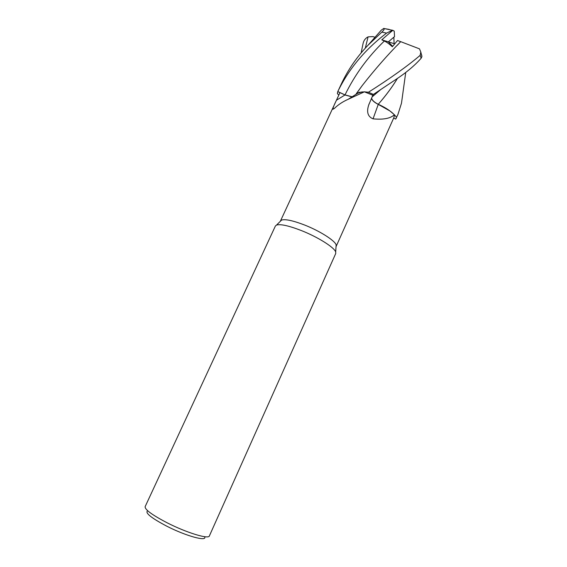 <?xml version="1.0" encoding="UTF-8"?>
<svg xmlns="http://www.w3.org/2000/svg" width="567" height="567" viewBox="0 0 567 567"><rect width="100%" height="100%" fill="white"/><g stroke="black" fill="none" stroke-linecap="round" stroke-linejoin="round"><path stroke-width="0.85" d="M356.445 93.583L362.143 85.667C374.872 69.415 387.729 54.744 400.713 41.66L419.474 48.847L420.813 52.058L420.126 55.375C407.602 66.027 390.372 78.324 368.437 92.244L364.446 91.84L368.366 92.237L373.384 94.434L372.533 95.908M397.46 78.331C392.293 86.921 385.886 95.582 378.246 104.293L378.267 104.293C384.27 106.957 389.231 110.048 393.144 113.556C389.238 110.055 384.277 106.965 378.267 104.293L389.926 110.962L394.384 114.732L396.524 117.256L395.695 119.091L397.942 114.435L396.553 117.298L394.384 114.768L394.03 117.284L336.04 246.638M280.374 221.272L281.593 220.06C285.357 218.947 292.948 220.57 304.359 224.929C319.66 230.875 334.962 240.599 336.153 244.923L336.188 246.383M393.647 118.12L395.695 119.091L396.524 117.256L394.384 114.768M394.384 114.732C390.457 118.468 383.349 119.835 373.051 118.836C367.848 116.71 366.395 112.11 368.699 105.037L372.824 95.242L364.404 91.826L348.301 99.232C342.829 101.649 338.265 104.647 334.594 108.233L332.914 109.275C332.829 108.169 334.006 105.157 336.444 100.231L339.973 92.605L344.984 94.98L336.444 100.231M301.148 230.478C317.761 236.971 334.395 247.446 335.685 251.975L335.742 253.477L209.372 535.943C208.727 539.465 186.671 532.774 167.308 522.887C152.218 515.02 144.826 509.62 145.131 506.671L275.406 225.985L276.576 225.035C280.58 223.908 288.773 225.723 301.148 230.478M337.804 91.542L337.379 93.548L337.847 91.563L344.998 94.944L337.804 91.542C348.726 69.011 364.992 49.535 386.595 33.099L392.421 30.264L394.235 31.086L394.533 36.614L388.331 41.866L392.647 46.338L388.338 41.859L393.845 37.174L394.115 43.659L394.589 44.013M147.633 510.81C144.812 512.823 151.191 517.947 166.762 526.176C186.118 536.106 207.437 541.875 204.609 536.779M355.488 94.696L359.081 92.357L364.404 91.826M352.029 96.9L344.984 94.98M392.867 30.242L381.789 39.825L384.341 41.037C368.018 56.672 354.914 74.631 345.012 94.909L352.206 96.794L345.012 94.909L337.847 91.563L337.379 93.548L338.79 95.157M356.239 93.768L359.684 92.201M344.998 94.944L352.107 96.851M389.926 110.962L378.26 104.385L373.051 118.836M378.26 104.385C374.326 102.414 372.072 100.387 371.491 98.318M372.562 95.851L373.384 94.434L368.344 92.23L364.475 91.847M371.562 98.148C371.973 100.217 374.192 102.287 378.203 104.342M397.524 78.289C392.314 86.942 385.893 95.61 378.267 104.293L378.224 104.342M356.26 93.732L362.2 91.854L356.26 93.732L362.143 85.667M381.789 39.825L394.115 43.659M389.189 29.406L384.05 28.527C384.483 29.151 383.746 30.349 381.832 32.128L367.962 45.296C356.87 56.913 347.996 69.791 341.341 83.923L337.79 91.578M379.316 32.447L381.293 30.15L383.894 28.35M361.108 53.007L363.135 43.227C363.865 40.3 365.517 38.18 368.075 36.862L365.283 48.209M378.246 104.293C374.206 102.209 371.987 100.139 371.598 98.077M373.384 94.434L394.037 80.691C405.525 73.249 414.569 65.758 421.168 58.217L421.912 56.672L421.65 54.879M402.527 95.738L401.479 103.237L397.942 114.435M392.314 46.742L397.51 40.526L400.706 41.66L397.233 45.346M361.781 86.191L357.649 91.897M384.341 41.037C386.666 42.086 389.323 43.992 392.307 46.742M396.553 117.298L396.255 118.22M368.437 92.244L373.391 94.42M368.075 36.862L372.916 36.6L375.042 37.302M381.832 32.128L386.595 33.099M380.826 89.466L372.087 96.943M420.126 55.375L421.168 58.217M336.153 244.923L335.685 251.975M359.081 92.357L348.301 99.232M334.353 108.46L332.914 109.275M369.181 103.711L368.699 105.037M281.593 220.06L276.576 225.035M339.959 92.641L280.467 220.988M384.05 28.527L392.421 30.264M381.293 30.15L367.99 45.268M401.479 103.237L405.738 72.406M421.912 56.672L420.813 52.058"/></g></svg>
